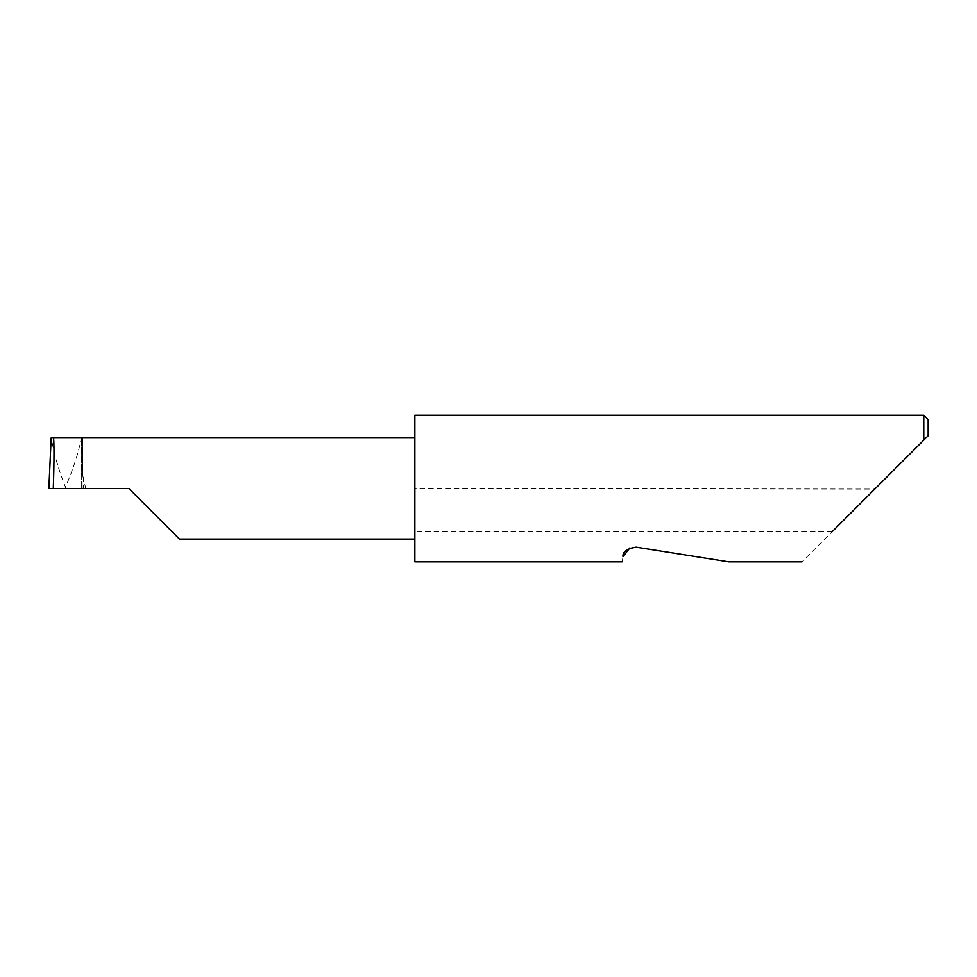 <?xml version="1.0" encoding="UTF-8"?>
<svg xmlns="http://www.w3.org/2000/svg" width="977" height="977" viewBox="0 0 977 977"><rect width="100%" height="100%" fill="white"/><g stroke="black" fill="none" stroke-linecap="round" stroke-linejoin="round"><path stroke-width="0.73" stroke-dasharray="4.88 3.66" d="M414.859 415.176L414.859 539.084L414.859 488.5L874.769 489.086L802.032 561.824M623.021 556.67C621.934 563.509 621.934 563.509 623.021 556.67M636.1 547.157L728.695 561.824L636.1 547.157L629.786 547.963M832.148 531.708L414.859 531.708L414.859 561.824M923.753 415.176L923.753 440.102L874.769 489.086M82.825 437.916L82.825 476.214L82.825 437.916L81.384 437.989C78.6 452.522 73.287 468.899 65.459 487.12C58.254 468.862 53.552 452.485 51.39 437.989L51.17 437.916M48.862 488.5L82.178 488.5L81.628 437.916L51.378 437.916M65.435 488.5L65.459 487.12M128.879 488.5L81.286 488.5L82.178 488.5L81.641 437.916M81.286 488.5L81.286 437.916L81.286 488.5M82.825 476.214L85.781 488.5M414.859 531.708L414.859 489.086M928.15 435.705L928.15 419.573M414.859 488.5L414.859 437.916L414.859 488.5M51.39 437.989L81.384 437.989M83.485 477.02L83.485 488.5"/><path stroke-width="1.47" d="M128.879 488.5L179.463 539.084L128.879 488.5L179.463 539.084L128.879 488.5L53.283 488.5C54.236 463.477 54.236 435.657 53.283 437.916L51.17 437.916L48.85 488.5L53.283 488.5M629.786 547.963L623.021 556.67C621.934 563.509 621.934 563.509 623.021 556.67C622.386 551.944 626.758 548.781 636.1 547.157L728.695 561.824L636.1 547.157M832.148 531.708L923.753 440.102L923.753 415.176L414.859 415.176L414.859 561.824L622.202 561.824M51.17 437.916L48.85 488.5M928.15 435.705L923.753 440.102L928.15 435.705L928.15 419.573L923.753 415.176M414.859 437.916L53.283 437.916M179.463 539.084L414.859 539.084M802.032 561.824L728.695 561.824"/></g></svg>
